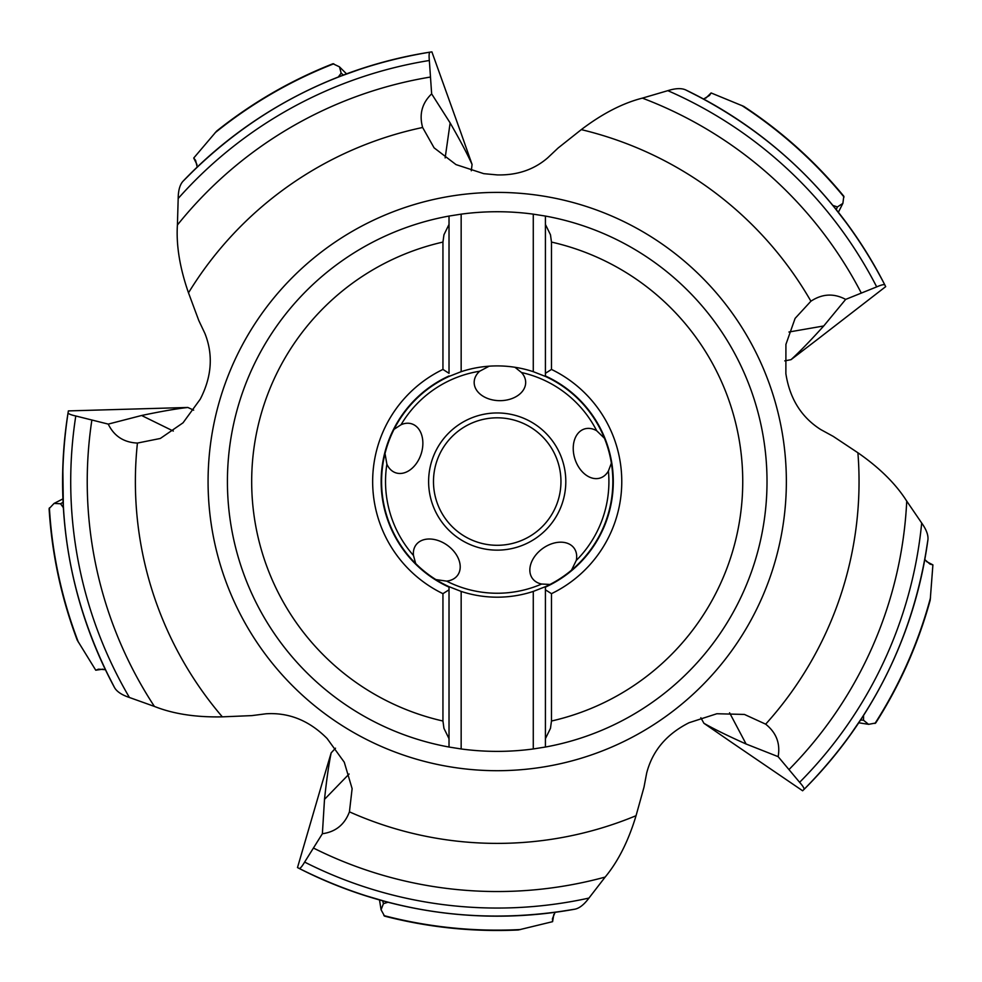 <?xml version="1.0" encoding="UTF-8"?>
<svg xmlns="http://www.w3.org/2000/svg" width="982" height="982" viewBox="0 0 982 982"><rect width="100%" height="100%" fill="white"/><g stroke="black" fill="none" stroke-linecap="round" stroke-linejoin="round"><path stroke-width="1.47" d="M137.431 443.066C123.818 442.452 114.084 436.131 108.241 424.101L75.786 415.987A426.495 426.495 0 0 0 129.428 697.49L154.407 706.426C173.286 713.939 195.934 717.412 222.325 716.848A361.842 361.842 0 0 1 137.431 443.066L160.324 438.463L183.033 422.812L200.242 399.195C211.805 376.744 213.364 354.846 204.943 333.512L198.806 320.562L188.495 292.832A361.842 361.842 0 0 1 422.628 127.488C419.019 114.342 422.014 103.135 431.65 93.867L450.137 122.922C460.006 140.082 467.322 153.916 472.072 164.46L460.963 132.926M193.65 410.157L187.869 407.469C176.379 408.745 160.962 411.421 141.592 415.496L173.311 431.061M383.348 62.099L363.831 67.893L338.299 77.013L341.159 73.159L339.49 66.85L332.947 63.744C290.782 80.364 252.006 102.828 216.605 131.122L193.724 158.041L196.977 164.583M193.724 158.041L195.602 160.373L197.186 166.989M220.803 146.134A434.633 434.633 0 0 0 197.186 167.087L183.02 181.24A434.633 434.633 0 0 1 430.153 52.12L431.172 51.972M429.343 60.491A426.495 426.495 0 0 0 178.184 198.487C178.258 190.447 179.866 184.69 183.02 181.24A434.633 434.633 0 0 1 430.153 52.12C429.109 52.328 428.839 55.115 429.343 60.491L431.65 93.867M178.184 198.487L177.411 225.013C176.109 245.291 179.804 267.902 188.495 292.832M341.159 73.159L343.393 75.049M422.628 127.488L434.093 147.828L455.992 164.595L483.77 173.667L497.211 174.906C517.133 175.385 533.962 169.702 547.698 157.832L558.12 148L581.295 129.624A361.842 361.842 0 0 1 810.911 301.204L795.101 318.389L785.919 344.4L785.87 373.626C789.724 398.582 801.337 417.215 820.694 429.527L833.264 436.401L857.9 452.763A361.842 361.842 0 0 1 765.665 724.164L744.442 714.442L716.86 713.742L689.057 722.727C666.508 734.106 652.379 750.899 646.659 773.116L643.996 787.196L636.054 815.698A361.842 361.842 0 0 1 349.432 811.832C344.645 824.598 335.623 831.889 322.378 833.73L304.629 862.086A426.495 426.495 0 0 0 588.942 898.076L605.158 877.073C618.132 861.435 628.431 840.973 636.054 815.698M471.299 170.782L472.072 164.46M335.513 748.198L331.167 752.863C328.823 764.18 326.601 779.683 324.502 799.36L322.378 833.73M349.432 811.832L352.121 788.644L344.265 762.204L327.129 738.538C309.342 720.604 288.99 712.355 266.097 713.779L251.895 715.608L222.325 716.848M331.167 752.863L321.63 784.9M555.112 912.315L574.887 909.185A434.633 434.633 0 0 1 299.056 868.383L298.147 867.916M588.942 898.076C584.155 904.545 579.466 908.252 574.887 909.185A434.633 434.633 0 0 1 299.056 868.383C300.026 868.837 301.879 866.738 304.629 862.086M384.527 916.12C428.41 927.45 472.993 932.078 518.263 929.991L552.596 921.668L553.799 914.463M552.596 921.668L552.449 918.673L555.051 912.388M62.811 467.322L63.376 507.719L60.589 503.778L54.071 503.41L49.1 508.676C51.874 553.909 61.252 597.731 77.222 640.141L95.757 670.215L102.975 669.147M95.757 670.215L98.556 669.159L105.332 669.699M92.799 640.78A434.633 434.633 0 0 0 105.43 669.724L114.513 687.572A434.633 434.633 0 0 1 68.089 412.624L68.249 411.618M129.428 697.49C121.793 694.949 116.821 691.635 114.513 687.572C68.875 601.009 53.409 509.363 68.089 412.624C67.954 413.692 70.52 414.809 75.786 415.987M63.106 460.227L62.823 467.309M187.869 407.469L68.359 410.906M108.241 424.101L141.592 415.496M60.589 503.778L63.081 502.219M394.04 429.33L401.037 424.752A25.753 18.216 108 0 1 411.777 423.868A25.753 18.216 108 0 1 421.131 453.979A25.753 18.216 108 0 1 395.856 472.845A25.753 18.216 108 0 1 386.883 464.191L385.018 453.524M435.898 579.589L446.614 581.123A25.753 18.216 36 0 0 457.624 575.268A25.753 18.216 36 0 0 447.485 545.391A25.753 18.216 36 0 0 415.951 544.985A25.753 18.216 36 0 0 413.483 555.468L415.668 563.545M549.994 584.437L541.647 584.032A25.753 18.216 -36 0 1 532.428 578.447A25.753 18.216 -36 0 1 542.567 548.57A25.753 18.216 -36 0 1 574.102 548.165A25.753 18.216 -36 0 1 576.274 560.452L571.512 570.161M611.381 463.148L608.41 470.967A25.753 18.216 -108 0 1 600.248 478.001A25.753 18.216 -108 0 1 574.973 459.134A25.753 18.216 -108 0 1 584.327 429.011A25.753 18.216 -108 0 1 596.688 430.742L604.458 438.279M514.998 367.293L521.503 372.534A25.753 18.216 180 0 1 525.677 382.464A25.753 18.216 180 0 1 499.924 400.668A25.753 18.216 180 0 1 474.171 382.464A25.753 18.216 180 0 1 479.633 371.245L489.134 366.2M700.841 717.744L703.934 723.304C713.975 729.037 728.03 735.935 746.099 744.012L778.137 756.656L799.618 782.31C803.19 786.349 804.614 788.767 803.877 789.553L803.153 790.264M765.665 724.164C776.32 732.658 780.469 743.497 778.137 756.656M917.986 590.44A434.633 434.633 0 0 0 924.786 559.605L927.916 539.83C928.444 535.178 926.37 529.58 921.693 523.025L906.73 501.115C895.866 483.942 879.59 467.825 857.9 452.763M703.934 723.304L731.467 742.282M835.878 753.967L848.264 737.813L863.559 715.424L863.522 720.223L868.567 724.348L875.686 723.01C900.028 684.773 918.207 643.811 930.212 600.112L932.9 564.883L926.419 561.508M932.9 564.883L930.015 564.098L924.848 559.679M863.522 720.223L860.588 720.002M927.916 539.83A434.633 434.633 0 0 1 803.877 789.553A434.633 434.633 0 0 0 927.916 539.83C913.96 636.667 872.617 719.916 803.877 789.553M784.765 360.873L791.026 359.658C799.569 351.875 810.481 340.644 823.738 325.963L788.927 332.014M810.911 301.204C822.29 293.704 833.865 293.102 845.662 299.4L823.738 325.963M730.804 115.029A434.633 434.633 0 0 0 703.566 99.035L685.731 89.939C681.471 87.999 675.506 88.245 667.834 90.663L642.375 98.126C622.686 103.147 602.322 113.654 581.295 129.624M845.662 299.4L876.693 286.891C881.652 284.743 884.389 284.142 884.905 285.075L885.359 285.983M791.026 359.658L817.564 339.342M860.956 243.646L849.405 226.867L832.846 205.41L837.401 206.932L842.875 203.397L843.808 196.216C814.974 161.257 781.635 131.306 743.779 106.387L711.103 92.946L705.898 98.065M711.103 92.946L709.47 95.45L703.664 98.998M837.401 206.932L836.283 209.645M685.731 89.939A434.633 434.633 0 0 1 884.905 285.075A434.633 434.633 0 0 0 685.731 89.939C773.521 133.135 839.917 198.18 884.905 285.075M461.159 591.422A115.643 115.643 0 0 0 533.275 591.422L533.275 748.959A269.829 269.829 0 0 1 461.159 748.959L449.02 747.032L449.02 586.671L461.159 591.422L461.159 748.959M533.275 748.959L545.415 747.032L545.415 586.671A115.643 115.643 0 0 0 545.415 376.437L533.275 371.675A115.643 115.643 0 0 0 461.159 371.675L449.02 376.437A115.643 115.643 0 0 0 449.02 586.671M545.415 586.671L533.275 591.422M461.159 371.675L461.159 214.15A269.829 269.829 0 0 1 533.275 214.15L533.275 371.675M545.415 376.437L545.415 216.065L533.275 214.15M545.415 224.424L545.415 216.065A269.829 269.829 0 0 1 545.415 747.032L545.415 738.673L550.472 728.337L551.479 721.021L551.479 593.668A124.567 124.567 0 0 0 551.479 369.428L551.479 242.075L550.472 234.772L545.415 224.424L545.415 376.106A115.937 115.937 0 0 1 545.415 587.003L545.415 587.138A116.06 116.06 0 0 0 545.415 375.971M551.479 369.428L545.415 373.307M545.415 587.138L545.415 589.801L551.479 593.668M461.159 214.15L449.02 216.065L449.02 224.424L449.02 216.065A269.829 269.829 0 0 0 449.02 747.032A269.829 269.829 0 0 1 449.02 216.065M449.02 376.437L449.02 376.106A115.937 115.937 0 0 0 449.02 587.003L449.02 589.801L442.943 593.668A124.567 124.567 0 0 1 442.943 369.428L449.02 373.307L449.02 224.424L443.95 234.772L442.943 242.075L442.943 369.428M442.943 593.668L442.943 721.021L443.95 728.337L449.02 738.673L449.02 589.801M449.02 738.673L449.02 747.032M449.02 587.138A116.06 116.06 0 0 1 449.02 375.971M384.539 916.108L381.065 909.762L383.422 903.673L382.722 900.825M342.792 887.826L361.977 894.602L388 902.237L383.422 903.673M497.211 545.292A63.744 63.744 0 0 1 433.479 481.548A63.744 63.744 0 0 1 497.211 417.816A63.744 63.744 0 0 1 560.955 481.548A63.744 63.744 0 0 1 497.211 545.292A63.744 63.744 0 0 0 560.955 481.548A63.744 63.744 0 0 0 497.211 417.816M333.782 63.793A448.59 448.59 0 0 0 215.033 132.828M177.411 225.013A409.985 409.985 0 0 1 430.349 77.062M445.153 157.906L450.137 122.922M324.502 799.36L349.113 774M605.158 877.073A409.985 409.985 0 0 1 313.553 848.092M497.211 192.398A289.15 289.15 0 0 1 786.361 481.548A289.15 289.15 0 0 1 497.211 770.698A289.15 289.15 0 0 1 208.074 481.548A289.15 289.15 0 0 1 497.211 192.398M154.407 706.426A409.985 409.985 0 0 1 91.854 420.149M49.395 507.89A448.59 448.59 0 0 0 78.364 642.167M413.483 555.468A111.69 111.69 0 0 1 386.883 464.191M541.647 584.032A111.69 111.69 0 0 1 446.614 581.123M608.41 470.967A111.69 111.69 0 0 1 576.274 560.452M521.503 372.534A111.69 111.69 0 0 1 596.688 430.742M401.037 424.752A111.69 111.69 0 0 1 479.633 371.245M497.211 550.141A68.593 68.593 0 0 0 565.804 481.548A68.593 68.593 0 0 0 497.211 412.956A68.593 68.593 0 0 0 428.618 481.548A68.593 68.593 0 0 0 497.211 550.141M746.099 744.012L729.577 712.785M906.73 501.115A409.985 409.985 0 0 1 789.062 769.495M799.618 782.31A426.495 426.495 0 0 0 921.693 523.025M874.987 723.464A448.59 448.59 0 0 0 930.482 597.805M642.375 98.126A409.985 409.985 0 0 1 861.251 292.967M876.693 286.891A426.495 426.495 0 0 0 667.834 90.663M844.029 197.026A448.59 448.59 0 0 0 741.668 105.418M545.415 216.065A269.829 269.829 0 0 1 545.415 747.032M551.479 242.075A245.549 245.549 0 0 1 551.479 721.021M442.943 721.021A245.549 245.549 0 0 1 442.943 242.075M383.876 915.592A448.59 448.59 0 0 0 520.534 929.537M431.884 51.862L461.098 133.331M297.497 867.585L321.752 784.495M62.934 498.881L54.562 503.177M802.638 790.78L731.111 742.036M858.747 722.801L868.039 724.237M885.69 286.634L817.233 339.6M838.37 212.259L842.617 203.863M379.494 899.942L380.991 909.222M574.887 909.185C478.467 925.842 386.527 912.241 299.056 868.383M346.536 73.871L339.858 67.242M183.02 181.24C251.232 111.101 333.61 68.053 430.153 52.12"/></g></svg>
